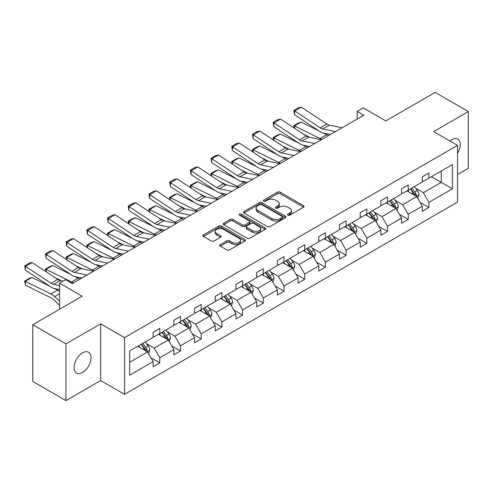 <?xml version="1.0" encoding="UTF-8"?>
<svg xmlns="http://www.w3.org/2000/svg" width="493" height="493" viewBox="0 0 493 493"><rect width="100%" height="100%" fill="white"/><g stroke="black" fill="none" stroke-linecap="round" stroke-linejoin="round"><path stroke-width="0.74" d="M287.887 215.182A1.288 0.746 0 0 0 289.711 215.182L303.552 207.189A1.843 1.066 0 0 0 304.095 206.438A1.843 1.066 0 0 0 303.552 205.686L280.104 192.147A1.843 1.066 0 0 0 277.504 192.147L263.656 200.14A1.288 0.746 0 0 0 263.28 200.669A1.288 0.746 0 0 0 263.656 201.193A1.288 0.746 0 0 0 265.481 201.193L267.274 200.158A5.898 3.402 0 0 1 275.612 200.158L277.565 201.286A5.898 3.402 0 0 1 279.291 203.695A5.898 3.402 0 0 1 277.565 206.099L275.772 207.134A1.288 0.746 0 0 0 275.396 207.664A1.288 0.746 0 0 0 275.772 208.188A1.288 0.746 0 0 0 277.596 208.188L279.389 207.152A5.898 3.402 0 0 1 287.727 207.152L289.681 208.28A5.898 3.402 0 0 1 291.406 210.69A5.898 3.402 0 0 1 289.681 213.093L287.887 214.128A1.288 0.746 0 0 0 287.511 214.658A1.288 0.746 0 0 0 287.887 215.182L287.887 214.128M82.534 372.474A12.011 6.933 120 0 0 90.385 361.887A12.011 6.933 120 0 0 88.543 352.261A12.011 6.933 120 0 0 82.534 352.852A12.011 6.933 120 0 0 74.689 363.44A12.011 6.933 120 0 0 76.532 373.065A12.011 6.933 120 0 0 82.534 372.474M457.535 153.354A12.011 6.933 120 0 0 457.769 139.088A12.011 6.933 120 0 0 451.761 139.685A12.011 6.933 120 0 0 449.906 140.992M457.535 174.51L468.35 168.267L468.35 111.566L435.171 92.407L385.797 120.914L363.236 107.887L357.197 111.375L357.197 119.035M65.945 400.593L100.652 380.553L100.652 323.852L65.945 343.892L65.945 400.593L32.766 381.434L32.766 324.733L82.14 296.231L59.579 283.204L59.579 309.253M65.945 343.892L32.766 324.733M220.309 244.645A1.843 1.066 0 0 0 219.773 245.397A1.843 1.066 0 0 0 220.309 246.149L226.891 249.951A1.843 1.066 0 0 0 229.498 249.951L244.867 241.077A1.843 1.066 0 0 0 245.409 240.319A1.843 1.066 0 0 0 244.867 239.567L221.419 226.034A1.843 1.066 0 0 0 218.812 226.034L203.443 234.908A1.843 1.066 0 0 0 202.9 235.66A1.843 1.066 0 0 0 203.443 236.412L211.386 240.997A1.843 1.066 0 0 0 213.993 240.997L220.574 237.201A1.843 1.066 0 0 0 221.111 236.449A1.843 1.066 0 0 0 220.574 235.697L216.63 233.423A4.93 2.847 0 0 1 215.188 231.408A4.93 2.847 0 0 1 218.233 228.783A4.93 2.847 0 0 1 223.6 229.399L239.037 238.31A4.93 2.847 0 0 1 240.479 240.319A4.93 2.847 0 0 1 237.441 242.95A4.93 2.847 0 0 1 232.067 242.334L229.498 240.849A1.843 1.066 0 0 0 226.891 240.849L220.309 244.645L220.309 246.149M59.579 283.204L65.612 279.716L72.249 283.549L363.834 115.202L357.197 111.375M100.652 323.852L124.544 337.643L457.535 145.392L457.535 202.099L124.544 394.345L124.544 337.643M468.35 111.566L433.643 131.6L457.535 145.392M267.403 226.558A1.843 1.066 0 0 0 270.01 226.558L285.379 217.684A1.843 1.066 0 0 0 285.922 216.932A1.843 1.066 0 0 0 285.379 216.18L261.931 202.641A1.843 1.066 0 0 0 259.33 202.641L243.955 211.515A1.843 1.066 0 0 0 243.419 212.267A1.843 1.066 0 0 0 243.955 213.019L267.403 226.558M239.974 215.459A1.288 0.746 0 0 1 241.287 215.644L241.287 214.11L265.123 227.877A1.843 1.066 0 0 1 265.665 228.629A1.843 1.066 0 0 1 265.123 229.381L249.754 238.255A1.843 1.066 0 0 1 247.147 238.255L223.699 224.716L223.699 223.212A1.843 1.066 0 0 0 223.156 223.964A1.843 1.066 0 0 0 223.699 224.716M223.699 223.212L230.274 219.416A1.843 1.066 0 0 1 232.881 219.416L242.39 224.907A1.843 1.066 0 0 0 244.996 224.907L249.359 222.386A1.843 1.066 0 0 0 249.902 221.634A1.843 1.066 0 0 0 249.359 220.882L239.462 215.164A1.288 0.746 0 0 1 239.08 214.64A1.288 0.746 0 0 1 239.881 213.95A1.288 0.746 0 0 1 241.287 214.11M129.653 350.942L153.144 337.378L153.144 332.245L159.781 328.412L159.781 333.545L173.844 325.423L173.844 320.29L180.481 316.457L180.481 321.59L194.55 313.468L194.55 308.335L201.187 304.501L201.187 309.641L215.256 301.519L215.256 296.379L221.893 292.552L221.893 297.686L235.962 289.564L235.962 284.43L242.593 280.597L242.593 285.73L256.662 277.608L256.662 272.475L263.299 268.642L263.299 273.775L277.368 265.653L277.368 260.52L284.005 256.693L284.005 261.826L298.074 253.704L298.074 248.571L304.705 244.738L304.705 249.871L318.774 241.749L318.774 236.615L325.411 232.782L325.411 237.916L339.48 229.793L339.48 224.66L346.117 220.833L346.117 225.967L360.186 217.844L360.186 212.711L366.823 208.878L366.823 214.011L380.886 205.889L380.886 200.756L387.523 196.923L387.523 202.056L401.592 193.934L401.592 188.801L408.229 184.967L408.229 190.107L422.298 181.985L422.298 176.845L428.935 173.018L428.935 178.152L452.426 164.588L452.426 188.801L428.935 202.364L428.935 207.498L422.298 211.331L422.298 206.197L408.229 214.319L408.229 219.453L401.592 223.286L401.592 218.146L387.523 226.269L387.523 231.408L380.886 235.235L380.886 230.102L366.823 238.224L366.823 243.357L360.186 247.19L360.186 242.057L346.117 250.179L346.117 255.312L339.48 259.145L339.48 254.012L325.411 262.134L325.411 267.268L318.774 271.095L318.774 265.961L304.705 274.083L304.705 279.217L298.074 283.05L298.074 277.916L284.005 286.039L284.005 291.172L277.368 295.005L277.368 289.872L263.299 297.994L263.299 303.127L256.662 306.954L256.662 301.821L242.593 309.943L242.593 315.076L235.962 318.909L235.962 313.776L221.893 321.898L221.893 327.032L215.256 330.865L215.256 325.731L201.187 333.853L201.187 338.987L194.55 342.82L194.55 337.68L180.481 345.803L180.481 350.942L173.844 354.769L173.844 349.636L159.781 357.758L159.781 362.891L153.144 366.724L153.144 361.591L129.653 375.155L129.653 350.942M158.45 334.309L168.273 339.979L154.204 348.101L146.526 343.67M154.204 348.101L159.781 357.758M168.273 339.979L173.844 349.636M153.144 336.152L154.204 336.762L159.781 333.545M179.156 322.36L188.979 328.03L174.91 336.152L167.226 331.715M174.91 336.152L180.481 345.803M188.979 328.03L194.55 337.68M173.844 324.197L174.91 324.813L180.481 321.59M199.862 310.405L209.679 316.075L195.61 324.197L187.932 319.76M195.61 324.197L201.187 333.853M209.679 316.075L215.256 325.731M194.55 312.242L195.61 312.858L201.187 309.641M220.562 298.45L230.385 304.119L216.316 312.242L208.638 307.811M216.316 312.242L221.893 321.898M230.385 304.119L235.962 313.776M215.256 300.292L216.316 300.903L221.893 297.686M241.268 286.501L251.091 292.17L237.022 300.292L229.337 295.855M237.022 300.292L242.593 309.943M251.091 292.17L256.662 301.821M235.962 288.337L237.022 288.947L242.593 285.73M261.974 274.546L271.791 280.215L257.728 288.337L250.043 283.9M257.728 288.337L263.299 297.994M271.791 280.215L277.368 289.872M256.662 276.382L257.728 276.998L263.299 273.775M282.674 262.59L292.497 268.26L278.428 276.382L270.749 271.951M278.428 276.382L284.005 286.039M292.497 268.26L298.074 277.916M277.368 264.433L278.428 265.043L284.005 261.826M303.38 250.635L313.203 256.311L299.134 264.433L291.449 259.996M299.134 264.433L304.705 274.083M313.203 256.311L318.774 265.961M298.074 252.478L299.134 253.088L304.705 249.871M324.086 238.686L333.909 244.355L319.84 252.478L312.155 248.041M319.84 252.478L325.411 262.134M333.909 244.355L339.48 254.012M318.774 240.522L319.84 241.139L325.411 237.916M344.786 226.731L354.609 232.4L340.54 240.522L332.861 236.085M340.54 240.522L346.117 250.179M354.609 232.4L360.186 242.057M339.48 228.567L340.54 229.183L346.117 225.967M365.492 214.775L375.315 220.445L361.246 228.567L353.561 224.136M361.246 228.567L366.823 238.224M375.315 220.445L380.886 230.102M360.186 216.618L361.246 217.228L366.823 214.011M386.198 202.826L396.021 208.496L381.952 216.618L374.267 212.181M381.952 216.618L387.523 226.269M396.021 208.496L401.592 218.146M380.886 204.663L381.952 205.273L387.523 202.056M406.904 190.871L416.721 196.541L402.652 204.663L394.973 200.226M402.652 204.663L408.229 214.319M416.721 196.541L422.298 206.197M401.592 192.708L402.652 193.324L408.229 190.107M431.455 176.697L441.278 182.367L423.358 192.708L415.679 188.277M423.358 192.708L428.935 202.364M452.426 188.801L441.278 182.367L441.278 171.028L452.426 164.588M100.652 380.553L124.544 394.345M422.298 180.758L423.358 181.369L428.935 178.152M129.653 362.281L147.567 351.934L137.744 346.265M147.567 351.934L153.144 361.591M420.104 202.401L428.935 207.498M399.404 214.356L408.229 219.453M378.698 226.312L387.523 231.408M357.992 238.261L366.823 243.357M337.292 250.216L346.117 255.312M316.586 262.171L325.411 267.268M295.88 274.126L304.705 279.217M275.18 286.076L284.005 291.172M254.474 298.031L263.299 303.127M233.768 309.986L242.593 315.076M213.068 321.935L221.893 327.032M192.362 333.89L201.187 338.987M171.656 345.846L180.481 350.942M150.95 357.795L159.781 362.891M288.405 215.367L289.681 214.628A5.898 3.402 0 0 0 291.406 212.218L291.406 210.69M279.291 203.695L279.291 205.224A5.898 3.402 0 0 1 277.565 207.633L276.29 208.373M303.528 207.208L280.104 193.681A1.843 1.066 0 0 0 277.504 193.681L264.174 201.372M285.355 217.696L261.931 204.176A1.843 1.066 0 0 0 259.33 204.176L243.98 213.031M282.125 217.456A1.288 0.746 0 0 0 282.501 216.932A1.288 0.746 0 0 0 282.125 216.402L261.543 204.521A1.288 0.746 0 0 0 259.719 204.521L257.827 205.612A5.898 3.402 0 0 0 256.101 208.021A5.898 3.402 0 0 0 257.827 210.425L271.902 218.547A5.898 3.402 0 0 0 280.234 218.547L282.125 217.456L282.125 218.991A1.288 0.746 0 0 0 282.501 218.461L282.501 216.932M256.101 208.021L256.101 209.55A5.898 3.402 0 0 0 257.827 211.959L257.827 210.425M282.125 218.991L280.234 220.081A5.898 3.402 0 0 1 271.902 220.081L257.827 211.959M223.723 224.728L230.274 220.944L230.274 219.416M249.902 221.634L249.902 223.163A1.843 1.066 0 0 1 249.359 223.914L244.996 226.435A1.843 1.066 0 0 1 242.39 226.435L232.881 220.944A1.843 1.066 0 0 0 230.274 220.944M241.287 215.644L265.098 229.393M252.262 230.601A4.93 2.847 0 0 0 257.629 231.217A4.93 2.847 0 0 0 260.674 228.592A4.93 2.847 0 0 0 259.232 226.577L253.79 223.44A1.843 1.066 0 0 0 251.184 223.44L246.82 225.954A1.843 1.066 0 0 0 246.284 226.706A1.843 1.066 0 0 0 246.82 227.458L252.262 230.601L252.262 232.135A4.93 2.847 0 0 0 257.629 232.751A4.93 2.847 0 0 0 260.674 230.12L260.674 228.592M246.284 226.706L246.284 228.241A1.843 1.066 0 0 0 246.82 228.992L246.82 227.458M252.262 232.135L246.82 228.992M240.479 240.319L240.479 241.853A4.93 2.847 0 0 1 237.441 244.485A4.93 2.847 0 0 1 232.067 243.869L229.498 242.383A1.843 1.066 0 0 0 226.891 242.383L220.334 246.167M215.188 231.408L215.188 232.942A4.93 2.847 0 0 0 216.63 234.951L216.63 233.423M220.55 237.213L216.63 234.951M244.842 241.089L221.419 227.563A1.843 1.066 0 0 0 218.812 227.563L203.467 236.424L203.443 234.908M417.731 198.291L418.951 194.766A4.973 2.872 -120 0 0 417.361 190.526L414.385 186.551M294.142 128.038L293.803 125.66L298.45 122.979L301.094 122.061L319.113 130.959M323.587 133.172L326.656 134.688A14.075 8.128 60 0 1 328.35 135.692M409.042 192.104L407.748 190.384M301.094 122.061L294.457 125.894L320.025 138.521A14.075 8.128 60 0 1 321.713 139.519M293.803 125.66L294.457 125.894L294.604 128.346M309.857 137.337L303.374 134.139M415.987 196.115L416.265 194.975A4.973 2.872 -120 0 0 414.841 191.987L411.865 188.006M410.62 188.727L413.898 193.102A2.533 1.461 60 0 1 414.354 193.872L416.265 194.975M410.268 188.924L413.251 192.905A4.973 2.872 60 0 1 414.49 195.253M335.462 131.582L322.773 128.981A9.385 5.417 60 0 1 320.259 127.878L294.697 110.987L294.457 114.666L320.025 131.563A14.075 8.128 -120 0 0 323.796 133.215L330.316 134.552M342.099 127.755L329.41 125.148A9.385 5.417 60 0 1 326.896 124.051L301.334 107.154L294.697 110.987L293.902 110.377L298.542 107.696L301.334 107.154M294.457 114.666L293.902 110.377M397.025 210.24L398.245 206.715A4.973 2.872 -120 0 0 396.662 202.481L393.679 198.506M273.436 139.994L273.097 137.609L277.744 134.928L280.388 134.016L298.407 142.915M302.881 145.127L305.956 146.643A14.075 8.128 60 0 1 307.644 147.641M388.336 204.059L387.042 202.333M280.388 134.016L273.751 137.849L299.319 150.47A14.075 8.128 60 0 1 301.007 151.474M273.097 137.609L273.751 137.849L273.898 140.295M289.151 149.293L282.674 146.094M395.281 208.071L395.565 206.931A4.973 2.872 -120 0 0 394.141 203.936L391.159 199.961M389.914 200.676L393.192 205.057A2.533 1.461 60 0 1 393.654 205.827L395.565 206.931M389.569 200.879L392.545 204.854A4.973 2.872 60 0 1 393.784 207.208M376.325 222.195L377.546 218.67A4.973 2.872 -120 0 0 375.956 214.437L372.979 210.456M252.736 151.943L252.398 149.564L257.038 146.883L259.688 145.971L277.701 154.87M282.175 157.076L285.25 158.592A14.075 8.128 60 0 1 286.944 159.596M367.63 216.014L366.342 214.289M259.688 145.971L253.051 149.804L278.613 162.425A14.075 8.128 60 0 1 280.307 163.429M252.398 149.564L253.051 149.804L253.199 152.251M268.445 161.248L261.968 158.05M374.581 220.026L374.859 218.88A4.973 2.872 -120 0 0 373.435 215.891L370.453 211.91M369.208 212.631L372.486 217.012A2.533 1.461 60 0 1 372.948 217.777L374.859 218.88M368.863 212.834L371.839 216.809A4.973 2.872 60 0 1 373.084 219.157M314.756 143.537L302.073 140.936A9.385 5.417 60 0 1 299.559 139.833L273.991 122.936L273.751 126.621L299.319 143.518A14.075 8.128 -120 0 0 303.09 145.17L309.61 146.507M321.393 139.704L308.71 137.103A9.385 5.417 60 0 1 306.196 136L280.628 119.109L273.991 122.936L273.196 122.332L277.842 119.651L280.628 119.109M273.751 126.621L273.196 122.332M294.056 155.492L281.367 152.892A9.385 5.417 60 0 1 278.853 151.789L253.291 134.891L253.051 138.576L278.613 155.468A14.075 8.128 -120 0 0 282.384 157.125L288.91 158.463M300.687 151.659L288.004 149.059A9.385 5.417 60 0 1 285.49 147.955L259.922 131.058L253.291 134.891L252.49 134.287L257.136 131.6L259.922 131.058M253.051 138.576L252.49 134.287M355.619 234.15L356.84 230.625A4.973 2.872 -120 0 0 355.25 226.386L352.273 222.411M232.03 163.898L231.692 161.519L236.338 158.838L238.982 157.926L257.001 166.819M261.475 169.031L264.544 170.547A14.075 8.128 60 0 1 266.238 171.552M346.93 227.963L345.636 226.244M238.982 157.926L232.345 161.753L257.907 174.38A14.075 8.128 60 0 1 259.601 175.379M231.692 161.519L232.345 161.753L232.493 164.206M247.745 173.197L241.262 169.999M353.875 231.975L354.153 230.835A4.973 2.872 -120 0 0 352.729 227.846L349.753 223.865M348.502 224.586L351.786 228.962A2.533 1.461 60 0 1 352.242 229.732L354.153 230.835M348.157 224.783L351.139 228.764A4.973 2.872 60 0 1 352.378 231.112M273.35 167.447L260.661 164.841A9.385 5.417 60 0 1 258.147 163.738L232.585 146.846L232.345 150.531L257.907 167.423A14.075 8.128 -120 0 0 261.684 169.074L268.204 170.412M279.987 163.614L267.298 161.014A9.385 5.417 60 0 1 264.784 159.911L239.222 143.013L232.585 146.846L231.79 146.236L236.43 143.555L239.222 143.013M232.345 150.531L231.79 146.236M334.913 246.099L336.134 242.574A4.973 2.872 -120 0 0 334.55 238.341L331.567 234.366M211.324 175.853L210.986 173.474L215.632 170.788L218.276 169.875L236.295 178.774M240.769 180.986L243.844 182.502A14.075 8.128 60 0 1 245.532 183.501M326.224 239.918L324.93 238.193M218.276 169.875L211.639 173.709L237.207 186.336A14.075 8.128 60 0 1 238.895 187.334M210.986 173.474L211.639 173.709L211.787 176.155M227.039 185.152L220.556 181.954M333.169 243.93L333.453 242.79A4.973 2.872 -120 0 0 332.023 239.795L329.047 235.82M327.802 236.541L331.08 240.917A2.533 1.461 60 0 1 331.542 241.687L333.453 242.79M327.457 236.739L330.433 240.72A4.973 2.872 60 0 1 331.672 243.067M252.644 179.397L239.962 176.796A9.385 5.417 60 0 1 237.447 175.693L211.879 158.801L211.639 162.48L237.207 179.378A14.075 8.128 -120 0 0 240.978 181.03L247.498 182.367M259.281 175.57L246.599 172.963A9.385 5.417 60 0 1 244.078 171.86L218.516 154.968L211.879 158.801L211.084 158.191L215.731 155.511L218.516 154.968M211.639 162.48L211.084 158.191M314.207 258.055L315.434 254.53A4.973 2.872 -120 0 0 313.844 250.296L310.861 246.315M190.625 187.808L190.286 185.423L194.926 182.743L197.57 181.831L215.589 190.729M220.063 192.936L223.138 194.458A14.075 8.128 60 0 1 224.826 195.456M305.518 251.874L304.23 250.148M197.57 181.831L190.939 185.664L216.501 198.285A14.075 8.128 60 0 1 218.196 199.289M190.286 185.423L190.939 185.664L191.087 188.11M206.333 197.108L199.856 193.909M312.47 255.885L312.747 254.739A4.973 2.872 -120 0 0 311.323 251.75L308.341 247.776M307.096 248.49L310.374 252.872A2.533 1.461 60 0 1 310.836 253.642L312.747 254.739M306.751 248.694L309.727 252.669A4.973 2.872 60 0 1 310.966 255.017M231.938 191.352L219.256 188.751A9.385 5.417 60 0 1 216.741 187.648L191.173 170.751L190.939 174.436L216.501 191.333A14.075 8.128 -120 0 0 220.272 192.985L226.798 194.322M238.575 187.519L225.893 184.918A9.385 5.417 60 0 1 223.378 183.815L197.81 166.924L191.173 170.751L190.378 170.147L195.025 167.466L197.81 166.924M190.939 174.436L190.378 170.147M293.508 270.01L294.728 266.485A4.973 2.872 -120 0 0 293.138 262.245L290.161 258.27M169.919 199.757L169.58 197.379L174.226 194.698L176.87 193.786L194.889 202.685M199.363 204.891L202.432 206.407A14.075 8.128 60 0 1 204.127 207.411M284.818 263.829L283.524 262.103M176.87 193.786L170.233 197.613L195.795 210.24A14.075 8.128 60 0 1 197.49 211.244M169.58 197.379L170.233 197.613L170.381 200.066M185.633 209.063L179.15 205.858M291.764 267.835L292.041 266.695A4.973 2.872 -120 0 0 290.617 263.706L287.641 259.725M286.39 260.446L289.674 264.821A2.533 1.461 60 0 1 290.13 265.591L292.041 266.695M286.045 260.643L289.027 264.624A4.973 2.872 60 0 1 290.266 266.972M211.238 203.307L198.55 200.7A9.385 5.417 60 0 1 196.035 199.603L170.473 182.706L170.233 186.391L195.795 203.282A14.075 8.128 -120 0 0 199.566 204.934L206.092 206.277M217.875 199.474L205.187 196.873A9.385 5.417 60 0 1 202.672 195.77L177.11 178.873L170.473 182.706L169.672 182.096L174.319 179.415L177.11 178.873M170.233 186.391L169.672 182.096M272.802 281.959L274.022 278.434A4.973 2.872 -120 0 0 272.438 274.2L269.455 270.226M149.213 211.713L148.874 209.334L153.52 206.647L156.164 205.735L174.183 214.634M178.657 216.846L181.732 218.362A14.075 8.128 60 0 1 183.421 219.367M264.112 275.778L262.818 274.053M156.164 205.735L149.527 209.568L175.095 222.195A14.075 8.128 60 0 1 176.784 223.193M148.874 209.334L149.527 209.568L149.675 212.021M164.927 221.012L158.444 217.814M271.058 279.79L271.335 278.65A4.973 2.872 -120 0 0 269.911 275.655L266.935 271.68M265.69 272.401L268.968 276.776A2.533 1.461 60 0 1 269.431 277.547L271.335 278.65M265.339 272.598L268.321 276.579A4.973 2.872 60 0 1 269.56 278.927M190.532 215.256L177.85 212.656A9.385 5.417 60 0 1 175.335 211.552L149.767 194.661L149.527 198.34L175.095 215.238A14.075 8.128 -120 0 0 178.867 216.889L185.386 218.226M197.169 211.429L184.481 208.822A9.385 5.417 60 0 1 181.966 207.726L156.404 190.828L149.767 194.661L148.972 194.051L153.613 191.37L156.404 190.828M149.527 198.34L148.972 194.051M252.096 293.914L253.316 290.389A4.973 2.872 -120 0 0 251.732 286.156L248.749 282.175M128.507 223.668L128.168 221.283L132.814 218.602L135.458 217.69L153.477 226.589M157.951 228.795L161.026 230.317A14.075 8.128 60 0 1 162.715 231.316M243.406 287.733L242.118 286.008M135.458 217.69L128.827 221.523L154.389 234.144A14.075 8.128 60 0 1 156.084 235.149M128.168 221.283L128.827 221.523L128.975 223.97M144.221 232.967L137.744 229.769M250.358 291.745L250.635 290.605A4.973 2.872 -120 0 0 249.211 287.61L246.229 283.635M244.984 284.35L248.262 288.732A2.533 1.461 60 0 1 248.725 289.502L250.635 290.605M244.639 284.553L247.615 288.528A4.973 2.872 60 0 1 248.854 290.876M169.826 227.211L157.144 224.611A9.385 5.417 60 0 1 154.629 223.508L129.061 206.61L128.827 210.295L154.389 227.193A14.075 8.128 -120 0 0 158.161 228.844L164.687 230.182M176.463 223.378L163.781 220.778A9.385 5.417 60 0 1 161.266 219.675L135.698 202.783L129.061 206.61L128.266 206.006L132.913 203.326L135.698 202.783M128.827 210.295L128.266 206.006M231.396 305.87L232.616 302.345A4.973 2.872 -120 0 0 231.026 298.111L228.049 294.13M107.807 235.617L107.468 233.238L112.114 230.558L114.758 229.646L132.777 238.544M137.251 240.75L140.32 242.266A14.075 8.128 60 0 1 142.015 243.271M222.7 299.689L221.412 297.963M114.758 229.646L108.121 233.472L133.683 246.099A14.075 8.128 60 0 1 135.378 247.104M107.468 233.238L108.121 233.472L108.269 235.925M123.515 244.922L117.038 241.718M229.652 303.7L229.929 302.554A4.973 2.872 -120 0 0 228.505 299.565L225.523 295.584M224.278 296.305L227.556 300.681A2.533 1.461 60 0 1 228.019 301.451L229.929 302.554M223.933 296.509L226.916 300.483A4.973 2.872 60 0 1 228.154 302.831M149.126 239.167L136.438 236.566A9.385 5.417 60 0 1 133.923 235.463L108.361 218.565L108.121 222.251L133.683 239.142A14.075 8.128 -120 0 0 137.455 240.8L143.981 242.137M155.763 235.334L143.075 232.733A9.385 5.417 60 0 1 140.56 231.63L114.998 214.732L108.361 218.565L107.56 217.961L112.207 215.275L114.998 214.732M108.121 222.251L107.56 217.961M210.69 317.825L211.91 314.3A4.973 2.872 -120 0 0 210.32 310.06L207.343 306.085M87.101 247.572L86.762 245.194L91.408 242.513L94.052 241.595L112.071 250.493M116.545 252.706L119.614 254.222A14.075 8.128 60 0 1 121.309 255.226M202.001 311.638L200.706 309.918M94.052 241.595L87.415 245.428L112.983 258.055A14.075 8.128 60 0 1 114.672 259.053M86.762 245.194L87.415 245.428L87.563 247.88M102.815 256.871L96.332 253.673M208.946 315.649L209.223 314.509A4.973 2.872 -120 0 0 207.799 311.521L204.823 307.54M203.578 308.261L206.857 312.636A2.533 1.461 60 0 1 207.313 313.406L209.223 314.509M203.227 308.458L206.21 312.439A4.973 2.872 60 0 1 207.448 314.787M128.42 251.116L115.738 248.515A9.385 5.417 60 0 1 113.217 247.412L87.655 230.521L87.415 234.2L112.983 251.097A14.075 8.128 -120 0 0 116.755 252.749L123.275 254.086M135.057 247.289L122.369 244.688A9.385 5.417 60 0 1 119.854 243.585L94.292 226.688L87.655 230.521L86.86 229.911L91.501 227.23L94.292 226.688M87.415 234.2L86.86 229.911M189.984 329.774L191.204 326.249A4.973 2.872 -120 0 0 189.62 322.015L186.637 318.04M66.395 259.528L66.056 257.143L70.702 254.462L73.346 253.55L91.365 262.449M95.839 264.661L98.914 266.177A14.075 8.128 60 0 1 100.603 267.175M181.295 323.593L180 321.867M73.346 253.55L66.709 257.383L92.277 270.01A14.075 8.128 60 0 1 93.966 271.008M66.056 257.143L66.709 257.383L66.857 259.829M82.109 268.827L75.632 265.628M188.24 327.605L188.523 326.465A4.973 2.872 -120 0 0 187.1 323.47L184.117 319.495M182.872 320.216L186.151 324.591A2.533 1.461 60 0 1 186.613 325.362L188.523 326.465M182.527 320.413L185.504 324.388A4.973 2.872 60 0 1 186.742 326.742M107.714 263.071L95.032 260.47A9.385 5.417 60 0 1 92.518 259.367L66.949 242.476L66.709 246.155L92.277 263.052A14.075 8.128 -120 0 0 96.049 264.704L102.569 266.041M114.351 259.238L101.669 256.637A9.385 5.417 60 0 1 99.155 255.534L73.586 238.643L66.949 242.476L66.154 241.866L70.801 239.185L73.586 238.643M66.709 246.155L66.154 241.866M169.284 341.729L170.504 338.204A4.973 2.872 -120 0 0 168.914 333.971L165.938 329.99M45.695 271.477L45.356 269.098L49.996 266.417L52.646 265.505L70.659 274.404M75.133 276.61L78.208 278.132A14.075 8.128 60 0 1 79.903 279.13M160.589 335.548L159.301 333.823M52.646 265.505L46.009 269.338L71.571 281.959A14.075 8.128 60 0 1 73.266 282.964M45.356 269.098L46.009 269.338L46.157 271.785M61.403 280.782L54.926 277.584M167.54 339.56L167.817 338.414A4.973 2.872 -120 0 0 166.394 335.425L163.411 331.444M162.166 332.165L165.445 336.546A2.533 1.461 60 0 1 165.907 337.311L167.817 338.414M161.821 332.368L164.798 336.343A4.973 2.872 60 0 1 166.042 338.691M87.014 275.026L74.326 272.426A9.385 5.417 60 0 1 71.812 271.323L46.25 254.425L46.009 258.11L71.571 275.002A14.075 8.128 -120 0 0 75.343 276.659L81.869 277.997M93.645 271.193L80.963 268.593A9.385 5.417 60 0 1 78.449 267.489L52.88 250.598L46.25 254.425L45.448 253.821L50.095 251.14L52.88 250.598M46.009 258.11L45.448 253.821M148.578 353.684L149.798 350.159A4.973 2.872 -120 0 0 148.208 345.92L145.232 341.945M31.94 277.46L25.303 281.287L25.544 285.25L24.65 281.053L29.297 278.372L31.94 277.46L49.959 286.359M54.433 288.565L57.502 290.081A14.075 8.128 60 0 1 59.579 291.357M139.889 347.503L138.595 345.778M24.65 281.053L50.871 293.914A14.075 8.128 60 0 1 54.643 296.613L59.579 301.303M59.579 305.327L53.62 299.676A9.385 5.417 -120 0 0 51.106 297.871L25.544 285.25M146.834 351.509L147.111 350.369A4.973 2.872 -120 0 0 145.688 347.38L142.711 343.399M141.46 344.12L144.745 348.496A2.533 1.461 60 0 1 145.201 349.266L147.111 350.369M141.115 344.317L144.098 348.298A4.973 2.872 60 0 1 145.336 350.646M59.579 285.595L53.62 284.375A9.385 5.417 60 0 1 51.106 283.272L25.544 266.38L25.303 270.065L50.871 286.957A14.075 8.128 -120 0 0 54.643 288.608L59.579 289.625M63.153 281.139L60.257 280.548A9.385 5.417 60 0 1 57.743 279.445L32.181 262.547L25.544 266.38L24.749 265.77L29.389 263.089L32.181 262.547M72.946 283.148L70.795 282.705M25.303 270.065L24.749 265.77M289.681 214.628L289.681 213.093M275.772 208.188L275.772 207.134M277.565 207.633L277.565 206.099M263.656 201.193L263.656 200.14M277.504 193.681L277.504 192.147M280.104 193.681L280.104 192.147M303.552 207.189L303.552 205.686M243.955 213.019L243.955 211.515M259.33 204.176L259.33 202.641M261.931 204.176L261.931 202.641M285.379 217.684L285.379 216.18M271.902 220.081L271.902 218.547M280.234 220.081L280.234 218.547M232.881 220.944L232.881 219.416M242.39 226.435L242.39 224.907M244.996 226.435L244.996 224.907M249.359 223.914L249.359 222.386M265.123 229.381L265.123 227.877M226.891 242.383L226.891 240.849M229.498 242.383L229.498 240.849M232.067 243.869L232.067 242.334M220.574 237.201L220.574 235.697M218.812 227.563L218.812 226.034M221.419 227.563L221.419 226.034M244.867 241.077L244.867 239.567M416.363 196.331L418.921 194.858M414.841 191.987L417.361 190.526M411.834 193.718L413.251 192.905M326.656 134.688L320.025 138.521M322.773 128.981L329.41 125.148M320.259 127.878L326.896 124.051M395.657 208.286L398.215 206.814M394.141 203.936L396.662 202.481M391.134 205.673L392.545 204.854M305.956 146.643L299.319 150.47M374.957 220.242L377.509 218.769M373.435 215.891L375.956 214.437M370.428 217.629L371.839 216.809M285.25 158.592L278.613 162.425M302.073 140.936L308.71 137.103M299.559 139.833L306.196 136M281.367 152.892L288.004 149.059M278.853 151.789L285.49 147.955M354.251 232.197L356.809 230.718M352.729 227.846L355.25 226.386M349.722 229.578L351.139 228.764M264.544 170.547L257.907 174.38M260.661 164.841L267.298 161.014M258.147 163.738L264.784 159.911M333.545 244.146L336.103 242.673M332.023 239.795L334.55 238.341M329.022 241.533L330.433 240.72M243.844 182.502L237.207 186.336M239.962 176.796L246.599 172.963M237.447 175.693L244.078 171.86M312.845 256.101L315.397 254.628M311.323 251.75L313.844 250.296M308.316 253.488L309.727 252.669M223.138 194.458L216.501 198.285M219.256 188.751L225.893 184.918M216.741 187.648L223.378 183.815M292.139 268.056L294.697 266.577M290.617 263.706L293.138 262.245M287.61 265.437L289.027 264.624M202.432 206.407L195.795 210.24M198.55 200.7L205.187 196.873M196.035 199.603L202.672 195.77M271.433 280.006L273.991 278.533M269.911 275.655L272.438 274.2M266.904 277.393L268.321 276.579M181.732 218.362L175.095 222.195M177.85 212.656L184.481 208.822M175.335 211.552L181.966 207.726M250.734 291.961L253.285 290.488M249.211 287.61L251.732 286.156M246.204 289.348L247.615 288.528M161.026 230.317L154.389 234.144M157.144 224.611L163.781 220.778M154.629 223.508L161.266 219.675M230.028 303.916L232.579 302.437M228.505 299.565L231.026 298.111M225.498 301.303L226.916 300.483M140.32 242.266L133.683 246.099M136.438 236.566L143.075 232.733M133.923 235.463L140.56 231.63M209.322 315.871L211.879 314.392M207.799 311.521L210.32 310.06M204.792 313.252L206.21 312.439M119.614 254.222L112.983 258.055M115.738 248.515L122.369 244.688M113.217 247.412L119.854 243.585M188.616 327.82L191.173 326.348M187.1 323.47L189.62 322.015M184.092 325.207L185.504 324.388M98.914 266.177L92.277 270.01M95.032 260.47L101.669 256.637M92.518 259.367L99.155 255.534M167.916 339.776L170.467 338.303M166.394 335.425L168.914 333.971M163.386 337.163L164.798 336.343M78.208 278.132L71.571 281.959M74.326 272.426L80.963 268.593M71.812 271.323L78.449 267.489M147.21 351.731L149.767 350.252M145.688 347.38L148.208 345.92M142.68 349.112L144.098 348.298M57.502 290.081L50.871 293.914M59.579 293.766L54.643 296.613M53.62 284.375L60.257 280.548M51.106 283.272L57.743 279.445"/></g></svg>
